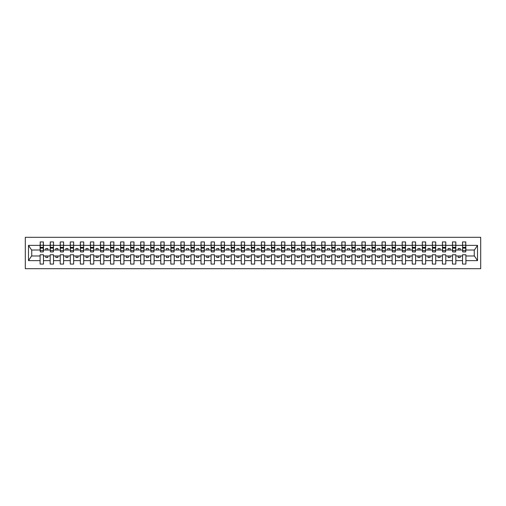 <?xml version="1.0" encoding="UTF-8"?>
<svg xmlns="http://www.w3.org/2000/svg" width="506" height="506" viewBox="0 0 506 506"><rect width="100%" height="100%" fill="white"/><g stroke="black" fill="none" stroke-linecap="round" stroke-linejoin="round"><path stroke-width="0.76" d="M25.3 268.692L480.7 268.692L480.7 237.308L25.3 237.308L25.3 268.692M465.735 251.229L465.893 250.021L474.426 250.021L477.512 245.378L477.512 260.622L465.893 260.622L465.893 254.771L462.516 254.771L462.516 255.979L455.836 255.979L455.836 254.771L452.459 254.771L452.459 255.979L445.78 255.979L445.78 254.771L442.402 254.771L442.402 255.979L435.723 255.979L435.723 254.771L432.345 254.771L432.345 255.979L425.666 255.979L425.666 254.771L422.289 254.771L422.289 255.979L415.609 255.979L415.609 254.771L412.232 254.771L412.232 255.979L405.553 255.979L405.553 254.771L402.169 254.771L402.169 255.979L395.496 255.979L395.496 254.771L392.112 254.771L392.112 255.979L385.439 255.979L385.439 254.771L382.055 254.771L382.055 255.979L375.376 255.979L375.376 254.771L371.999 254.771L371.999 255.979L365.319 255.979L365.319 254.771L361.942 254.771L361.942 255.979L355.263 255.979L355.263 254.771L351.885 254.771L351.885 255.979L345.206 255.979L345.206 254.771L341.828 254.771L341.828 255.979L335.149 255.979L335.149 254.771L331.772 254.771L331.772 255.979L325.092 255.979L325.092 254.771L321.715 254.771L321.715 255.979L315.036 255.979L315.036 254.771L311.652 254.771L311.652 255.979L304.979 255.979L304.979 254.771L301.595 254.771L301.595 255.979L294.922 255.979L294.922 254.771L291.538 254.771L291.538 255.979L284.859 255.979L284.859 254.771L281.481 254.771L281.481 255.979L274.802 255.979L274.802 254.771L271.425 254.771L271.425 255.979L264.746 255.979L264.746 254.771L261.368 254.771L261.368 255.979L254.689 255.979L254.689 254.771L251.311 254.771L251.311 255.979L244.632 255.979L244.632 254.771L241.254 254.771L241.254 255.979L234.575 255.979L234.575 254.771L231.198 254.771L231.198 255.979L224.519 255.979L224.519 254.771L221.141 254.771L221.141 255.979L214.462 255.979L214.462 254.771L211.078 254.771L211.078 255.979L204.405 255.979L204.405 254.771L201.021 254.771L201.021 255.979L194.348 255.979L194.348 254.771L190.964 254.771L190.964 255.979L184.285 255.979L184.285 254.771L180.908 254.771L180.908 255.979L174.228 255.979L174.228 254.771L170.851 254.771L170.851 255.979L164.172 255.979L164.172 254.771L160.794 254.771L160.794 255.979L154.115 255.979L154.115 254.771L150.737 254.771L150.737 255.979L144.058 255.979L144.058 254.771L140.681 254.771L140.681 255.979L134.001 255.979L134.001 254.771L130.624 254.771L130.624 255.979L123.945 255.979L123.945 254.771L120.561 254.771L120.561 255.979L113.888 255.979L113.888 254.771L110.504 254.771L110.504 255.979L103.831 255.979L103.831 254.771L100.447 254.771L100.447 255.979L93.768 255.979L93.768 254.771L90.391 254.771L90.391 255.979L83.711 255.979L83.711 254.771L80.334 254.771L80.334 255.979L73.655 255.979L73.655 254.771L70.277 254.771L70.277 255.979L63.598 255.979L63.598 254.771L60.22 254.771L60.22 255.979L53.541 255.979L53.541 254.771L50.164 254.771L50.164 255.979L43.484 255.979L43.484 254.771L40.107 254.771L40.107 255.979L31.574 255.979L28.488 260.622L28.488 245.378L31.574 250.021L40.107 250.021L40.107 245.378L28.488 245.378M465.893 260.622L465.893 264.062L462.516 264.062L462.516 255.979M462.516 260.622L455.836 260.622L455.836 264.062L452.459 264.062L452.459 255.979M455.836 260.622L455.836 255.979M452.459 260.622L445.78 260.622L445.78 264.062L442.402 264.062L442.402 255.979M445.78 260.622L445.78 255.979M442.402 260.622L435.723 260.622L435.723 264.062L432.345 264.062L432.345 255.979M435.723 260.622L435.723 255.979M432.345 260.622L425.666 260.622L425.666 264.062L422.289 264.062L422.289 255.979M425.666 260.622L425.666 255.979M422.289 260.622L415.609 260.622L415.609 264.062L412.232 264.062L412.232 255.979M415.609 260.622L415.609 255.979M412.232 260.622L405.553 260.622L405.553 264.062L402.169 264.062L402.169 255.979M405.553 260.622L405.553 255.979M402.169 260.622L395.496 260.622L395.496 264.062L392.112 264.062L392.112 255.979M395.496 260.622L395.496 255.979M392.112 260.622L385.439 260.622L385.439 264.062L382.055 264.062L382.055 255.979M385.439 260.622L385.439 255.979M382.055 260.622L375.376 260.622L375.376 264.062L371.999 264.062L371.999 255.979M375.376 260.622L375.376 255.979M371.999 260.622L365.319 260.622L365.319 264.062L361.942 264.062L361.942 255.979M365.319 260.622L365.319 255.979M361.942 260.622L355.263 260.622L355.263 264.062L351.885 264.062L351.885 255.979M355.263 260.622L355.263 255.979M351.885 260.622L345.206 260.622L345.206 264.062L341.828 264.062L341.828 255.979M345.206 260.622L345.206 255.979M341.828 260.622L335.149 260.622L335.149 264.062L331.772 264.062L331.772 255.979M335.149 260.622L335.149 255.979M331.772 260.622L325.092 260.622L325.092 264.062L321.715 264.062L321.715 255.979M325.092 260.622L325.092 255.979M321.715 260.622L315.036 260.622L315.036 264.062L311.652 264.062L311.652 255.979M315.036 260.622L315.036 255.979M311.652 260.622L304.979 260.622L304.979 264.062L301.595 264.062L301.595 255.979M304.979 260.622L304.979 255.979M301.595 260.622L294.922 260.622L294.922 264.062L291.538 264.062L291.538 255.979M294.922 260.622L294.922 255.979M291.538 260.622L284.859 260.622L284.859 264.062L281.481 264.062L281.481 255.979M284.859 260.622L284.859 255.979M281.481 260.622L274.802 260.622L274.802 264.062L271.425 264.062L271.425 255.979M274.802 260.622L274.802 255.979M271.425 260.622L264.746 260.622L264.746 264.062L261.368 264.062L261.368 255.979M264.746 260.622L264.746 255.979M261.368 260.622L254.689 260.622L254.689 264.062L251.311 264.062L251.311 255.979M254.689 260.622L254.689 255.979M251.311 260.622L244.632 260.622L244.632 264.062L241.254 264.062L241.254 255.979M244.632 260.622L244.632 255.979M241.254 260.622L234.575 260.622L234.575 264.062L231.198 264.062L231.198 255.979M234.575 260.622L234.575 255.979M231.198 260.622L224.519 260.622L224.519 264.062L221.141 264.062L221.141 255.979M224.519 260.622L224.519 255.979M221.141 260.622L214.462 260.622L214.462 264.062L211.078 264.062L211.078 255.979M214.462 260.622L214.462 255.979M211.078 260.622L204.405 260.622L204.405 264.062L201.021 264.062L201.021 255.979M204.405 260.622L204.405 255.979M201.021 260.622L194.348 260.622L194.348 264.062L190.964 264.062L190.964 255.979M194.348 260.622L194.348 255.979M190.964 260.622L184.285 260.622L184.285 264.062L180.908 264.062L180.908 255.979M184.285 260.622L184.285 255.979M180.908 260.622L174.228 260.622L174.228 264.062L170.851 264.062L170.851 255.979M174.228 260.622L174.228 255.979M170.851 260.622L164.172 260.622L164.172 264.062L160.794 264.062L160.794 255.979M164.172 260.622L164.172 255.979M160.794 260.622L154.115 260.622L154.115 264.062L150.737 264.062L150.737 255.979M154.115 260.622L154.115 255.979M150.737 260.622L144.058 260.622L144.058 264.062L140.681 264.062L140.681 255.979M144.058 260.622L144.058 255.979M140.681 260.622L134.001 260.622L134.001 264.062L130.624 264.062L130.624 255.979M134.001 260.622L134.001 255.979M130.624 260.622L123.945 260.622L123.945 264.062L120.561 264.062L120.561 255.979M123.945 260.622L123.945 255.979M120.561 260.622L113.888 260.622L113.888 264.062L110.504 264.062L110.504 255.979M113.888 260.622L113.888 255.979M110.504 260.622L103.831 260.622L103.831 264.062L100.447 264.062L100.447 255.979M103.831 260.622L103.831 255.979M100.447 260.622L93.768 260.622L93.768 264.062L90.391 264.062L90.391 255.979M93.768 260.622L93.768 255.979M90.391 260.622L83.711 260.622L83.711 264.062L80.334 264.062L80.334 255.979M83.711 260.622L83.711 255.979M80.334 260.622L73.655 260.622L73.655 264.062L70.277 264.062L70.277 255.979M73.655 260.622L73.655 255.979M70.277 260.622L63.598 260.622L63.598 264.062L60.22 264.062L60.22 255.979M63.598 260.622L63.598 255.979M60.22 260.622L53.541 260.622L53.541 264.062L50.164 264.062L50.164 255.979M53.541 260.622L53.541 255.979M462.68 250.527L465.735 250.527L465.735 251.912L462.68 251.912L462.516 241.938L462.516 245.378L455.836 245.378L455.678 251.229M462.68 251.229L462.516 245.378M452.617 250.527L455.678 250.527L455.678 251.912L452.617 251.912L452.459 241.938L452.459 245.378L445.78 245.378L445.622 251.229M452.617 251.229L452.459 245.378M442.56 250.527L445.622 250.527L445.622 251.912L442.56 251.912L442.402 241.938L442.402 245.378L435.723 245.378L435.565 251.229M442.56 251.229L442.402 245.378M432.503 250.527L435.565 250.527L435.565 251.912L432.503 251.912L432.345 241.938L432.345 245.378L425.666 245.378L425.502 251.229M432.503 251.229L432.345 245.378M422.447 250.527L425.502 250.527L425.502 251.912L422.447 251.912L422.289 241.938L422.289 245.378L415.609 245.378L415.445 251.229M422.447 251.229L422.289 245.378M412.39 250.527L415.445 250.527L415.445 251.912L412.39 251.912L412.232 241.938L412.232 245.378L405.553 245.378L405.388 251.229M412.39 251.229L412.232 245.378M402.333 250.527L405.388 250.527L405.388 251.912L402.333 251.912L402.169 241.938L402.169 245.378L395.496 245.378L395.331 251.229M402.333 251.229L402.169 245.378M392.276 250.527L395.331 250.527L395.331 251.912L392.276 251.912L392.112 241.938L392.112 245.378L385.439 245.378L385.275 251.229M392.276 251.229L392.112 245.378M382.22 250.527L385.275 250.527L385.275 251.912L382.22 251.912L382.055 241.938L382.055 245.378L375.376 245.378L375.218 251.229M382.22 251.229L382.055 245.378M372.163 250.527L375.218 250.527L375.218 251.912L372.163 251.912L371.999 241.938L371.999 245.378L365.319 245.378L365.161 251.229M372.163 251.229L371.999 245.378M362.1 250.527L365.161 250.527L365.161 251.912L362.1 251.912L361.942 241.938L361.942 245.378L355.263 245.378L355.104 251.229M362.1 251.229L361.942 245.378M352.043 250.527L355.104 250.527L355.104 251.912L352.043 251.912L351.885 241.938L351.885 245.378L345.206 245.378L345.048 251.229M352.043 251.229L351.885 245.378M341.986 250.527L345.048 250.527L345.048 251.912L341.986 251.912L341.828 241.938L341.828 245.378L335.149 245.378L334.991 251.229M341.986 251.229L341.828 245.378M331.93 250.527L334.991 250.527L334.991 251.912L331.93 251.912L331.772 241.938L331.772 245.378L325.092 245.378L324.928 251.229M331.93 251.229L331.772 245.378M321.873 250.527L324.928 250.527L324.928 251.912L321.873 251.912L321.715 241.938L321.715 245.378L315.036 245.378L314.871 251.229M321.873 251.229L321.715 245.378M311.816 250.527L314.871 250.527L314.871 251.912L311.816 251.912L311.652 241.938L311.652 245.378L304.979 245.378L304.814 251.229M311.816 251.229L311.652 245.378M301.759 250.527L304.814 250.527L304.814 251.912L301.759 251.912L301.595 241.938L301.595 245.378L294.922 245.378L294.758 251.229M301.759 251.229L301.595 245.378M291.703 250.527L294.758 250.527L294.758 251.912L291.703 251.912L291.538 241.938L291.538 245.378L284.859 245.378L284.701 251.229M291.703 251.229L291.538 245.378M281.646 250.527L284.701 250.527L284.701 251.912L281.646 251.912L281.481 241.938L281.481 245.378L274.802 245.378L274.644 251.229M281.646 251.229L281.481 245.378M271.589 250.527L274.644 250.527L274.644 251.912L271.589 251.912L271.425 241.938L271.425 245.378L264.746 245.378L264.587 251.229M271.589 251.229L271.425 245.378M261.526 250.527L264.587 250.527L264.587 251.912L261.526 251.912L261.368 241.938L261.368 245.378L254.689 245.378L254.531 251.229M261.526 251.229L261.368 245.378M251.469 250.527L254.531 250.527L254.531 251.912L251.469 251.912L251.311 241.938L251.311 245.378L244.632 245.378L244.474 251.229M251.469 251.229L251.311 245.378M241.413 250.527L244.474 250.527L244.474 251.912L241.413 251.912L241.254 241.938L241.254 245.378L234.575 245.378L234.411 251.229M241.413 251.229L241.254 245.378M231.356 250.527L234.411 250.527L234.411 251.912L231.356 251.912L231.198 241.938L231.198 245.378L224.519 245.378L224.354 251.229M231.356 251.229L231.198 245.378M221.299 250.527L224.354 250.527L224.354 251.912L221.299 251.912L221.141 241.938L221.141 245.378L214.462 245.378L214.297 251.229M221.299 251.229L221.141 245.378M211.242 250.527L214.297 250.527L214.297 251.912L211.242 251.912L211.078 241.938L211.078 245.378L204.405 245.378L204.241 251.229M211.242 251.229L211.078 245.378M201.186 250.527L204.241 250.527L204.241 251.912L201.186 251.912L201.021 241.938L201.021 245.378L194.348 245.378L194.184 251.229M201.186 251.229L201.021 245.378M191.129 250.527L194.184 250.527L194.184 251.912L191.129 251.912L190.964 241.938L190.964 245.378L184.285 245.378L184.127 251.229M191.129 251.229L190.964 245.378M181.072 250.527L184.127 250.527L184.127 251.912L181.072 251.912L180.908 241.938L180.908 245.378L174.228 245.378L174.07 251.229M181.072 251.229L180.908 245.378M171.009 250.527L174.07 250.527L174.07 251.912L171.009 251.912L170.851 241.938L170.851 245.378L164.172 245.378L164.014 251.229M171.009 251.229L170.851 245.378M160.952 250.527L164.014 250.527L164.014 251.912L160.952 251.912L160.794 241.938L160.794 245.378L154.115 245.378L153.957 251.229M160.952 251.229L160.794 245.378M150.896 250.527L153.957 250.527L153.957 251.912L150.896 251.912L150.737 241.938L150.737 245.378L144.058 245.378L143.9 251.229M150.896 251.229L150.737 245.378M140.839 250.527L143.9 250.527L143.9 251.912L140.839 251.912L140.681 241.938L140.681 245.378L134.001 245.378L133.837 251.229M140.839 251.229L140.681 245.378M130.782 250.527L133.837 250.527L133.837 251.912L130.782 251.912L130.624 241.938L130.624 245.378L123.945 245.378L123.78 251.229M130.782 251.229L130.624 245.378M120.725 250.527L123.78 250.527L123.78 251.912L120.725 251.912L120.561 241.938L120.561 245.378L113.888 245.378L113.724 251.229M120.725 251.229L120.561 245.378M110.669 250.527L113.724 250.527L113.724 251.912L110.669 251.912L110.504 241.938L110.504 245.378L103.831 245.378L103.667 251.229M110.669 251.229L110.504 245.378M100.612 250.527L103.667 250.527L103.667 251.912L100.612 251.912L100.447 241.938L100.447 245.378L93.768 245.378L93.61 251.229M100.612 251.229L100.447 245.378M90.555 250.527L93.61 250.527L93.61 251.912L90.555 251.912L90.391 241.938L90.391 245.378L83.711 245.378L83.553 251.229M90.555 251.229L90.391 245.378M80.498 250.527L83.553 250.527L83.553 251.912L80.498 251.912L80.334 241.938L80.334 245.378L73.655 245.378L73.496 251.229M80.498 251.229L80.334 245.378M70.435 250.527L73.496 250.527L73.496 251.912L70.435 251.912L70.277 241.938L70.277 245.378L63.598 245.378L63.44 251.229M70.435 251.229L70.277 245.378M60.378 250.527L63.44 250.527L63.44 251.912L60.378 251.912L60.22 241.938L60.22 245.378L53.541 245.378L53.383 251.229M60.378 251.229L60.22 245.378M50.322 250.527L53.383 250.527L53.383 251.912L50.322 251.912L50.322 241.938L50.164 245.378L43.484 245.378L43.32 241.938L43.32 251.912L40.265 251.912L40.265 248.136L43.32 248.136M50.322 251.229L50.164 245.378M50.164 260.622L43.484 260.622L43.484 264.062L40.107 264.062L40.107 255.979M43.484 260.622L43.484 255.979M40.265 248.136L40.265 241.938L40.107 245.378M40.107 250.021L40.265 251.229M465.893 250.021L465.735 241.938L465.735 250.527M452.459 241.938L455.836 241.938L455.836 245.378M442.402 241.938L445.78 241.938L445.78 245.378M432.345 241.938L435.723 241.938L435.723 245.378M422.289 241.938L425.666 241.938L425.666 245.378M412.232 241.938L415.609 241.938L415.609 245.378M402.169 241.938L405.553 241.938L405.553 245.378M392.112 241.938L395.496 241.938L395.496 245.378M382.055 241.938L385.439 241.938L385.439 245.378M371.999 241.938L375.376 241.938L375.376 245.378M361.942 241.938L365.319 241.938L365.319 245.378M351.885 241.938L355.263 241.938L355.263 245.378M341.828 241.938L345.206 241.938L345.206 245.378M331.772 241.938L335.149 241.938L335.149 245.378M321.715 241.938L325.092 241.938L325.092 245.378M311.652 241.938L315.036 241.938L315.036 245.378M301.595 241.938L304.979 241.938L304.979 245.378M291.538 241.938L294.922 241.938L294.922 245.378M281.481 241.938L284.859 241.938L284.859 245.378M271.425 241.938L274.802 241.938L274.802 245.378M261.368 241.938L264.746 241.938L264.746 245.378M251.311 241.938L254.689 241.938L254.689 245.378M241.254 241.938L244.632 241.938L244.632 245.378M231.198 241.938L234.575 241.938L234.575 245.378M221.141 241.938L224.519 241.938L224.519 245.378M211.078 241.938L214.462 241.938L214.462 245.378M201.021 241.938L204.405 241.938L204.405 245.378M190.964 241.938L194.348 241.938L194.348 245.378M180.908 241.938L184.285 241.938L184.285 245.378M170.851 241.938L174.228 241.938L174.228 245.378M160.794 241.938L164.172 241.938L164.172 245.378M150.737 241.938L154.115 241.938L154.115 245.378M140.681 241.938L144.058 241.938L144.058 245.378M130.624 241.938L134.001 241.938L134.001 245.378M120.561 241.938L123.945 241.938L123.945 245.378M110.504 241.938L113.888 241.938L113.888 245.378M100.447 241.938L103.831 241.938L103.831 245.378M90.391 241.938L93.768 241.938L93.768 245.378M80.334 241.938L83.711 241.938L83.711 245.378M70.277 241.938L73.655 241.938L73.655 245.378M60.22 241.938L63.598 241.938L63.598 245.378M50.164 241.938L53.541 241.938L53.541 245.378M477.512 245.378L465.893 245.378M40.107 260.622L28.488 260.622M40.107 241.938L43.484 241.938M462.516 241.938L465.893 241.938M462.516 250.021L460.182 250.021L460.182 248.497L458.17 248.497L458.17 250.021L460.182 250.021M458.17 250.021L455.836 250.021M458.17 255.979L458.17 257.503L460.182 257.503L460.182 255.979M452.459 250.021L450.125 250.021L450.125 248.497L448.114 248.497L448.114 250.021L450.125 250.021M448.114 250.021L445.78 250.021M448.114 255.979L448.114 257.503L450.125 257.503L450.125 255.979M442.402 250.021L440.068 250.021L440.068 248.497L438.057 248.497L438.057 250.021L440.068 250.021M438.057 250.021L435.723 250.021M438.057 255.979L438.057 257.503L440.068 257.503L440.068 255.979M432.345 250.021L430.011 250.021L430.011 248.497L428 248.497L428 250.021L430.011 250.021M428 250.021L425.666 250.021M428 255.979L428 257.503L430.011 257.503L430.011 255.979M422.289 250.021L419.955 250.021L419.955 248.497L417.943 248.497L417.943 250.021L419.955 250.021M417.943 250.021L415.609 250.021M417.943 255.979L417.943 257.503L419.955 257.503L419.955 255.979M412.232 250.021L409.898 250.021L409.898 248.497L407.887 248.497L407.887 250.021L409.898 250.021M407.887 250.021L405.553 250.021M407.887 255.979L407.887 257.503L409.898 257.503L409.898 255.979M402.169 250.021L399.841 250.021L399.841 248.497L397.83 248.497L397.83 250.021L399.841 250.021M397.83 250.021L395.496 250.021M397.83 255.979L397.83 257.503L399.841 257.503L399.841 255.979M392.112 250.021L389.778 250.021L389.778 248.497L387.767 248.497L387.767 250.021L389.778 250.021M387.767 250.021L385.439 250.021M387.767 255.979L387.767 257.503L389.778 257.503L389.778 255.979M382.055 250.021L379.721 250.021L379.721 248.497L377.71 248.497L377.71 250.021L379.721 250.021M377.71 250.021L375.376 250.021M377.71 255.979L377.71 257.503L379.721 257.503L379.721 255.979M371.999 250.021L369.665 250.021L369.665 248.497L367.653 248.497L367.653 250.021L369.665 250.021M367.653 250.021L365.319 250.021M367.653 255.979L367.653 257.503L369.665 257.503L369.665 255.979M361.942 250.021L359.608 250.021L359.608 248.497L357.597 248.497L357.597 250.021L359.608 250.021M357.597 250.021L355.263 250.021M357.597 255.979L357.597 257.503L359.608 257.503L359.608 255.979M351.885 250.021L349.551 250.021L349.551 248.497L347.54 248.497L347.54 250.021L349.551 250.021M347.54 250.021L345.206 250.021M347.54 255.979L347.54 257.503L349.551 257.503L349.551 255.979M341.828 250.021L339.494 250.021L339.494 248.497L337.483 248.497L337.483 250.021L339.494 250.021M337.483 250.021L335.149 250.021M337.483 255.979L337.483 257.503L339.494 257.503L339.494 255.979M331.772 250.021L329.438 250.021L329.438 248.497L327.426 248.497L327.426 250.021L329.438 250.021M327.426 250.021L325.092 250.021M327.426 255.979L327.426 257.503L329.438 257.503L329.438 255.979M321.715 250.021L319.381 250.021L319.381 248.497L317.37 248.497L317.37 250.021L319.381 250.021M317.37 250.021L315.036 250.021M317.37 255.979L317.37 257.503L319.381 257.503L319.381 255.979M311.652 250.021L309.324 250.021L309.324 248.497L307.313 248.497L307.313 250.021L309.324 250.021M307.313 250.021L304.979 250.021M307.313 255.979L307.313 257.503L309.324 257.503L309.324 255.979M301.595 250.021L299.261 250.021L299.261 248.497L297.25 248.497L297.25 250.021L299.261 250.021M297.25 250.021L294.922 250.021M297.25 255.979L297.25 257.503L299.261 257.503L299.261 255.979M291.538 250.021L289.204 250.021L289.204 248.497L287.193 248.497L287.193 250.021L289.204 250.021M287.193 250.021L284.859 250.021M287.193 255.979L287.193 257.503L289.204 257.503L289.204 255.979M281.481 250.021L279.148 250.021L279.148 248.497L277.136 248.497L277.136 250.021L279.148 250.021M277.136 250.021L274.802 250.021M277.136 255.979L277.136 257.503L279.148 257.503L279.148 255.979M271.425 250.021L269.091 250.021L269.091 248.497L267.079 248.497L267.079 250.021L269.091 250.021M267.079 250.021L264.746 250.021M267.079 255.979L267.079 257.503L269.091 257.503L269.091 255.979M261.368 250.021L259.034 250.021L259.034 248.497L257.023 248.497L257.023 250.021L259.034 250.021M257.023 250.021L254.689 250.021M257.023 255.979L257.023 257.503L259.034 257.503L259.034 255.979M251.311 250.021L248.977 250.021L248.977 248.497L246.966 248.497L246.966 250.021L248.977 250.021M246.966 250.021L244.632 250.021M246.966 255.979L246.966 257.503L248.977 257.503L248.977 255.979M241.254 250.021L238.921 250.021L238.921 248.497L236.909 248.497L236.909 250.021L238.921 250.021M236.909 250.021L234.575 250.021M236.909 255.979L236.909 257.503L238.921 257.503L238.921 255.979M231.198 250.021L228.864 250.021L228.864 248.497L226.852 248.497L226.852 250.021L228.864 250.021M226.852 250.021L224.519 250.021M226.852 255.979L226.852 257.503L228.864 257.503L228.864 255.979M221.141 250.021L218.807 250.021L218.807 248.497L216.796 248.497L216.796 250.021L218.807 250.021M216.796 250.021L214.462 250.021M216.796 255.979L216.796 257.503L218.807 257.503L218.807 255.979M211.078 250.021L208.75 250.021L208.75 248.497L206.739 248.497L206.739 250.021L208.75 250.021M206.739 250.021L204.405 250.021M206.739 255.979L206.739 257.503L208.75 257.503L208.75 255.979M201.021 250.021L198.687 250.021L198.687 248.497L196.676 248.497L196.676 250.021L198.687 250.021M196.676 250.021L194.348 250.021M196.676 255.979L196.676 257.503L198.687 257.503L198.687 255.979M190.964 250.021L188.63 250.021L188.63 248.497L186.619 248.497L186.619 250.021L188.63 250.021M186.619 250.021L184.285 250.021M186.619 255.979L186.619 257.503L188.63 257.503L188.63 255.979M180.908 250.021L178.574 250.021L178.574 248.497L176.562 248.497L176.562 250.021L178.574 250.021M176.562 250.021L174.228 250.021M176.562 255.979L176.562 257.503L178.574 257.503L178.574 255.979M170.851 250.021L168.517 250.021L168.517 248.497L166.506 248.497L166.506 250.021L168.517 250.021M166.506 250.021L164.172 250.021M166.506 255.979L166.506 257.503L168.517 257.503L168.517 255.979M160.794 250.021L158.46 250.021L158.46 248.497L156.449 248.497L156.449 250.021L158.46 250.021M156.449 250.021L154.115 250.021M156.449 255.979L156.449 257.503L158.46 257.503L158.46 255.979M150.737 250.021L148.403 250.021L148.403 248.497L146.392 248.497L146.392 250.021L148.403 250.021M146.392 250.021L144.058 250.021M146.392 255.979L146.392 257.503L148.403 257.503L148.403 255.979M140.681 250.021L138.347 250.021L138.347 248.497L136.335 248.497L136.335 250.021L138.347 250.021M136.335 250.021L134.001 250.021M136.335 255.979L136.335 257.503L138.347 257.503L138.347 255.979M130.624 250.021L128.29 250.021L128.29 248.497L126.279 248.497L126.279 250.021L128.29 250.021M126.279 250.021L123.945 250.021M126.279 255.979L126.279 257.503L128.29 257.503L128.29 255.979M120.561 250.021L118.233 250.021L118.233 248.497L116.222 248.497L116.222 250.021L118.233 250.021M116.222 250.021L113.888 250.021M116.222 255.979L116.222 257.503L118.233 257.503L118.233 255.979M110.504 250.021L108.17 250.021L108.17 248.497L106.159 248.497L106.159 250.021L108.17 250.021M106.159 250.021L103.831 250.021M106.159 255.979L106.159 257.503L108.17 257.503L108.17 255.979M100.447 250.021L98.113 250.021L98.113 248.497L96.102 248.497L96.102 250.021L98.113 250.021M96.102 250.021L93.768 250.021M96.102 255.979L96.102 257.503L98.113 257.503L98.113 255.979M90.391 250.021L88.057 250.021L88.057 248.497L86.045 248.497L86.045 250.021L88.057 250.021M86.045 250.021L83.711 250.021M86.045 255.979L86.045 257.503L88.057 257.503L88.057 255.979M80.334 250.021L78 250.021L78 248.497L75.989 248.497L75.989 250.021L78 250.021M75.989 250.021L73.655 250.021M75.989 255.979L75.989 257.503L78 257.503L78 255.979M70.277 250.021L67.943 250.021L67.943 248.497L65.932 248.497L65.932 250.021L67.943 250.021M65.932 250.021L63.598 250.021M65.932 255.979L65.932 257.503L67.943 257.503L67.943 255.979M60.22 250.021L57.886 250.021L57.886 248.497L55.875 248.497L55.875 250.021L57.886 250.021M55.875 250.021L53.541 250.021M55.875 255.979L55.875 257.503L57.886 257.503L57.886 255.979M50.164 250.021L47.83 250.021L47.83 248.497L45.818 248.497L45.818 250.021L47.83 250.021M45.818 250.021L43.484 250.021L43.484 245.378M45.818 255.979L45.818 257.503L47.83 257.503L47.83 255.979M43.484 250.021L43.32 251.229M477.512 260.622L474.426 255.979L465.893 255.979M31.739 250.021L31.739 255.979M474.261 255.979L474.261 250.021M40.265 247.352L43.32 247.352M53.541 241.938L53.383 250.527M50.322 248.136L53.383 248.136M50.322 247.352L53.383 247.352M63.598 241.938L63.44 250.527M60.378 248.136L63.44 248.136M60.378 247.352L63.44 247.352M73.655 241.938L73.496 250.527M70.435 248.136L73.496 248.136M70.435 247.352L73.496 247.352M83.711 241.938L83.553 250.527M80.498 248.136L83.553 248.136M80.498 247.352L83.553 247.352M93.768 241.938L93.61 250.527M90.555 248.136L93.61 248.136M90.555 247.352L93.61 247.352M103.831 241.938L103.667 250.527M100.612 248.136L103.667 248.136M100.612 247.352L103.667 247.352M113.888 241.938L113.724 250.527M110.669 248.136L113.724 248.136M110.669 247.352L113.724 247.352M123.945 241.938L123.78 250.527M120.725 248.136L123.78 248.136M120.725 247.352L123.78 247.352M134.001 241.938L133.837 250.527M130.782 248.136L133.837 248.136M130.782 247.352L133.837 247.352M144.058 241.938L143.9 250.527M140.839 248.136L143.9 248.136M140.839 247.352L143.9 247.352M154.115 241.938L153.957 250.527M150.896 248.136L153.957 248.136M150.896 247.352L153.957 247.352M164.172 241.938L164.014 250.527M160.952 248.136L164.014 248.136M160.952 247.352L164.014 247.352M174.228 241.938L174.07 250.527M171.009 248.136L174.07 248.136M171.009 247.352L174.07 247.352M184.285 241.938L184.127 250.527M181.072 248.136L184.127 248.136M181.072 247.352L184.127 247.352M194.348 241.938L194.184 250.527M191.129 248.136L194.184 248.136M191.129 247.352L194.184 247.352M204.405 241.938L204.241 250.527M201.186 248.136L204.241 248.136M201.186 247.352L204.241 247.352M214.462 241.938L214.297 250.527M211.242 248.136L214.297 248.136M211.242 247.352L214.297 247.352M224.519 241.938L224.354 250.527M221.299 248.136L224.354 248.136M221.299 247.352L224.354 247.352M234.575 241.938L234.411 250.527M231.356 248.136L234.411 248.136M231.356 247.352L234.411 247.352M244.632 241.938L244.474 250.527M241.413 248.136L244.474 248.136M241.413 247.352L244.474 247.352M254.689 241.938L254.531 250.527M251.469 248.136L254.531 248.136M251.469 247.352L254.531 247.352M264.746 241.938L264.587 250.527M261.526 248.136L264.587 248.136M261.526 247.352L264.587 247.352M274.802 241.938L274.644 250.527M271.589 248.136L274.644 248.136M271.589 247.352L274.644 247.352M284.859 241.938L284.701 250.527M281.646 248.136L284.701 248.136M281.646 247.352L284.701 247.352M294.922 241.938L294.758 250.527M291.703 248.136L294.758 248.136M291.703 247.352L294.758 247.352M304.979 241.938L304.814 250.527M301.759 248.136L304.814 248.136M301.759 247.352L304.814 247.352M315.036 241.938L314.871 250.527M311.816 248.136L314.871 248.136M311.816 247.352L314.871 247.352M325.092 241.938L324.928 250.527M321.873 248.136L324.928 248.136M321.873 247.352L324.928 247.352M335.149 241.938L334.991 250.527M331.93 248.136L334.991 248.136M331.93 247.352L334.991 247.352M345.206 241.938L345.048 250.527M341.986 248.136L345.048 248.136M341.986 247.352L345.048 247.352M355.263 241.938L355.104 250.527M352.043 248.136L355.104 248.136M352.043 247.352L355.104 247.352M365.319 241.938L365.161 250.527M362.1 248.136L365.161 248.136M362.1 247.352L365.161 247.352M375.376 241.938L375.218 250.527M372.163 248.136L375.218 248.136M372.163 247.352L375.218 247.352M385.439 241.938L385.275 250.527M382.22 248.136L385.275 248.136M382.22 247.352L385.275 247.352M395.496 241.938L395.331 250.527M392.276 248.136L395.331 248.136M392.276 247.352L395.331 247.352M405.553 241.938L405.388 250.527M402.333 248.136L405.388 248.136M402.333 247.352L405.388 247.352M415.609 241.938L415.445 250.527M412.39 248.136L415.445 248.136M412.39 247.352L415.445 247.352M425.666 241.938L425.502 250.527M422.447 248.136L425.502 248.136M422.447 247.352L425.502 247.352M435.723 241.938L435.565 250.527M432.503 248.136L435.565 248.136M432.503 247.352L435.565 247.352M445.78 241.938L445.622 250.527M442.56 248.136L445.622 248.136M442.56 247.352L445.622 247.352M455.836 241.938L455.678 250.527M452.617 248.136L455.678 248.136M452.617 247.352L455.678 247.352M462.68 248.136L465.735 248.136M462.68 247.352L465.735 247.352M40.265 250.527L43.32 250.527M40.265 245.233L43.32 245.233M50.322 245.233L53.383 245.233M60.378 245.233L63.44 245.233M70.435 245.233L73.496 245.233M80.498 245.233L83.553 245.233M90.555 245.233L93.61 245.233M100.612 245.233L103.667 245.233M110.669 245.233L113.724 245.233M120.725 245.233L123.78 245.233M130.782 245.233L133.837 245.233M140.839 245.233L143.9 245.233M150.896 245.233L153.957 245.233M160.952 245.233L164.014 245.233M171.009 245.233L174.07 245.233M181.072 245.233L184.127 245.233M191.129 245.233L194.184 245.233M201.186 245.233L204.241 245.233M211.242 245.233L214.297 245.233M221.299 245.233L224.354 245.233M231.356 245.233L234.411 245.233M241.413 245.233L244.474 245.233M251.469 245.233L254.531 245.233M261.526 245.233L264.587 245.233M271.589 245.233L274.644 245.233M281.646 245.233L284.701 245.233M291.703 245.233L294.758 245.233M301.759 245.233L304.814 245.233M311.816 245.233L314.871 245.233M321.873 245.233L324.928 245.233M331.93 245.233L334.991 245.233M341.986 245.233L345.048 245.233M352.043 245.233L355.104 245.233M362.1 245.233L365.161 245.233M372.163 245.233L375.218 245.233M382.22 245.233L385.275 245.233M392.276 245.233L395.331 245.233M402.333 245.233L405.388 245.233M412.39 245.233L415.445 245.233M422.447 245.233L425.502 245.233M432.503 245.233L435.565 245.233M442.56 245.233L445.622 245.233M452.617 245.233L455.678 245.233M462.68 245.233L465.735 245.233"/></g></svg>
